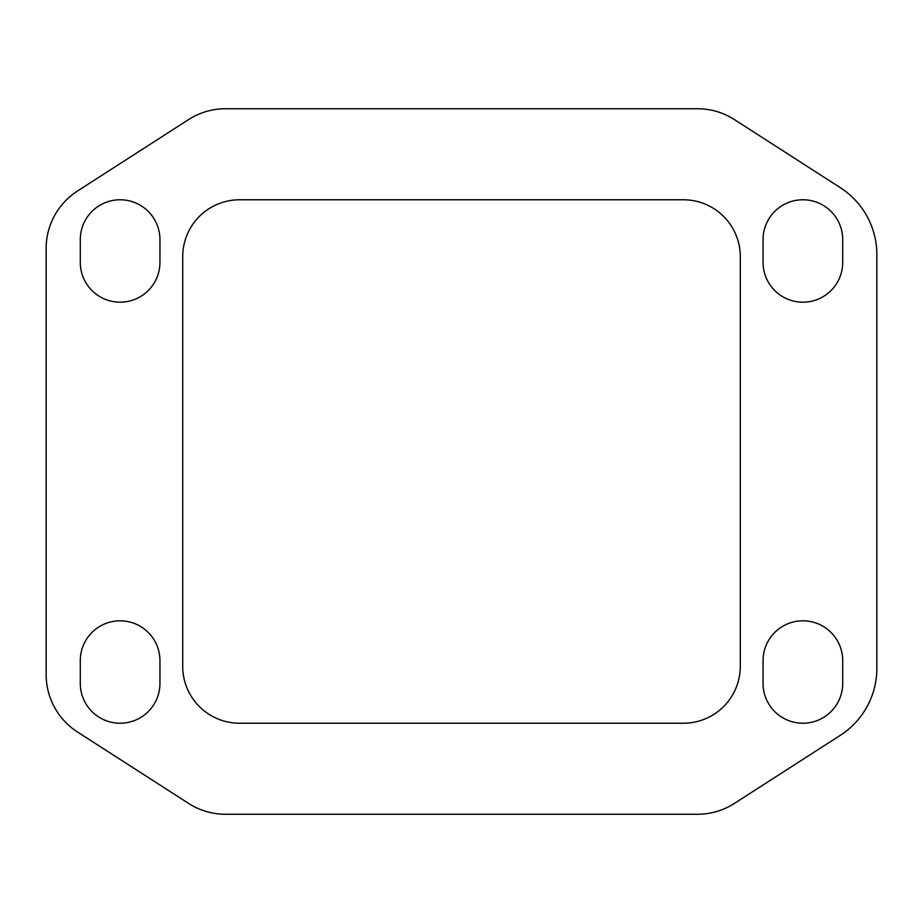 <?xml version="1.0" encoding="UTF-8"?>
<svg xmlns="http://www.w3.org/2000/svg" width="923" height="923" viewBox="0 0 923 923"><rect width="100%" height="100%" fill="white"/><g stroke="black" fill="none" stroke-linecap="round" stroke-linejoin="round"><path stroke-width="0.69" stroke-dasharray="4.62 3.46" d="M740.292 666.325A56.903 56.903 0 0 1 683.401 723.228L239.599 723.228A56.903 56.903 0 0 1 182.708 666.325L182.708 256.675A56.903 56.903 0 0 1 239.599 199.772L683.401 199.772A56.903 56.903 0 0 1 740.292 256.675L740.292 666.325M80.289 239.599L80.289 262.363A39.827 39.827 0 0 0 120.117 302.19A39.827 39.827 0 0 0 159.944 262.363L159.944 239.599A39.827 39.827 0 0 0 120.117 199.772A39.827 39.827 0 0 0 80.289 239.599M159.944 683.401L159.944 660.637A39.827 39.827 0 0 0 120.117 620.81A39.827 39.827 0 0 0 80.289 660.637L80.289 683.401A39.827 39.827 0 0 0 120.117 723.228A39.827 39.827 0 0 0 159.944 683.401M842.711 262.259L842.711 239.715A39.827 39.827 0 0 0 802.941 199.772A39.827 39.827 0 0 0 763.056 239.599L763.056 262.363A39.827 39.827 0 0 0 802.941 302.19A39.827 39.827 0 0 0 842.711 262.259M763.056 660.637L763.056 683.401A39.827 39.827 0 0 0 802.883 723.228A39.827 39.827 0 0 0 842.711 683.401L842.711 660.637A39.827 39.827 0 0 0 802.883 620.81A39.827 39.827 0 0 0 763.056 660.637M876.85 254.644A79.655 79.655 0 0 0 840.276 187.646L734.408 119.586A68.279 68.279 0 0 0 697.488 108.741L225.512 108.741A68.279 68.279 0 0 0 188.592 119.586L77.509 190.992A68.279 68.279 0 0 0 46.15 248.425L46.15 674.575A68.279 68.279 0 0 0 77.509 732.008L188.592 803.414A68.279 68.279 0 0 0 225.512 814.259L697.488 814.259A68.279 68.279 0 0 0 734.408 803.414L840.276 735.354A79.655 79.655 0 0 0 876.85 668.344L876.85 254.644"/><path stroke-width="1.38" d="M876.85 254.644A79.655 79.655 0 0 0 840.276 187.646L734.408 119.586A68.279 68.279 0 0 0 697.488 108.741L225.512 108.741A68.279 68.279 0 0 0 188.592 119.586L77.509 190.992A68.279 68.279 0 0 0 46.15 248.425L46.15 674.575A68.279 68.279 0 0 0 77.509 732.008L188.592 803.414A68.279 68.279 0 0 0 225.512 814.259L697.488 814.259A68.279 68.279 0 0 0 734.408 803.414L840.276 735.354A79.655 79.655 0 0 0 876.85 668.344L876.85 254.644M182.708 256.675A56.903 56.903 0 0 1 239.599 199.772L683.401 199.772A56.903 56.903 0 0 1 740.292 256.675L740.292 666.325A56.903 56.903 0 0 1 683.401 723.228L239.599 723.228A56.903 56.903 0 0 1 182.708 666.325L182.708 256.675M763.056 683.401L763.056 660.637A39.827 39.827 0 0 1 802.883 620.81A39.827 39.827 0 0 1 842.711 660.637L842.711 683.401A39.827 39.827 0 0 1 802.883 723.228A39.827 39.827 0 0 1 763.056 683.401M763.056 262.363L763.056 239.599A39.827 39.827 0 0 1 802.941 199.772A39.827 39.827 0 0 1 842.711 239.715L842.711 262.259A39.827 39.827 0 0 1 802.941 302.19A39.827 39.827 0 0 1 763.056 262.363M159.944 660.637L159.944 683.401A39.827 39.827 0 0 1 120.117 723.228A39.827 39.827 0 0 1 80.289 683.401L80.289 660.637A39.827 39.827 0 0 1 120.117 620.81A39.827 39.827 0 0 1 159.944 660.637M80.289 262.363L80.289 239.599A39.827 39.827 0 0 1 120.117 199.772A39.827 39.827 0 0 1 159.944 239.599L159.944 262.363A39.827 39.827 0 0 1 120.117 302.19A39.827 39.827 0 0 1 80.289 262.363"/></g></svg>
